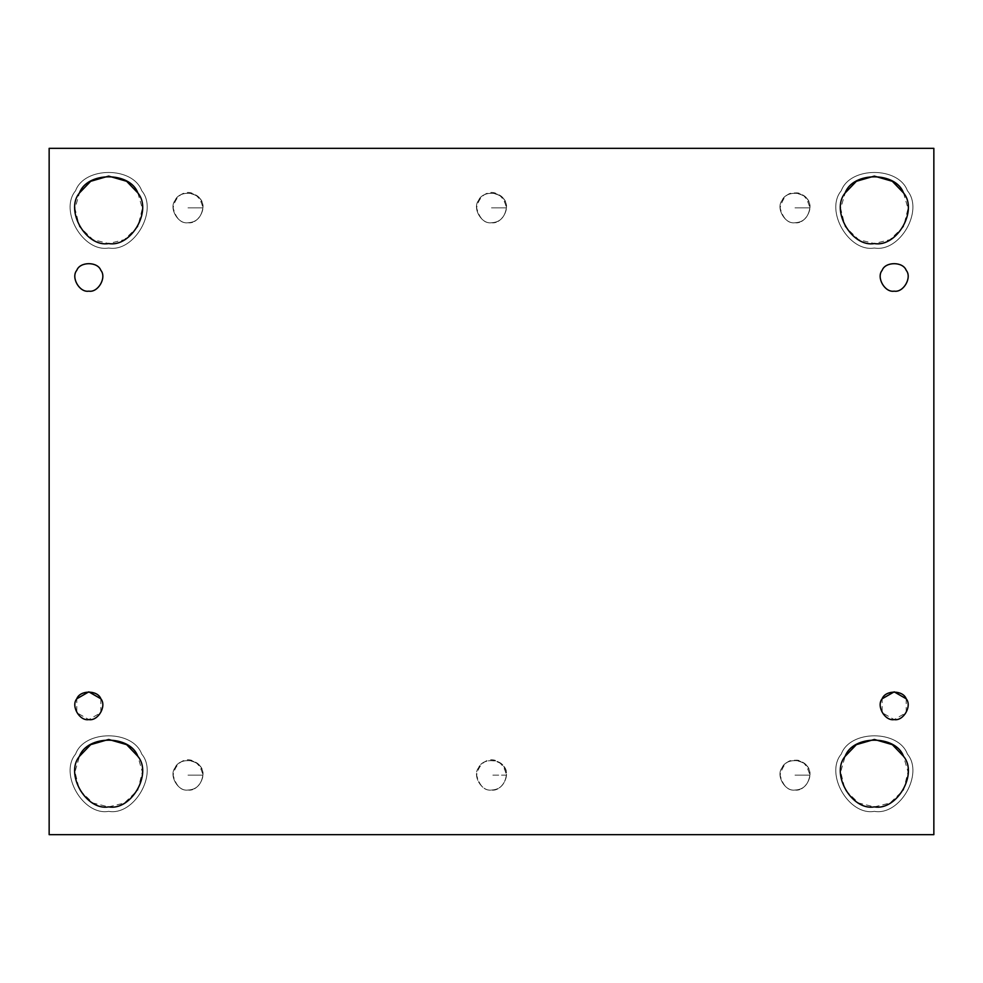 <?xml version="1.0" encoding="UTF-8"?>
<svg xmlns="http://www.w3.org/2000/svg" width="983" height="983" viewBox="0 0 983 983"><rect width="100%" height="100%" fill="white"/><g stroke="black" fill="none" stroke-linecap="round" stroke-linejoin="round"><path stroke-width="0.74" stroke-dasharray="4.92 3.69" d="M202.879 207.843C201.331 217.39 196.379 222.355 187.999 222.723C180.97 223.559 176.006 218.607 173.131 207.843C177.259 187.323 198.738 187.323 202.879 207.843L187.999 207.843L202.879 207.843C205.324 193.995 180.983 187.311 175.121 200.397C168.609 208.113 178.07 224.505 187.999 222.723C178.07 224.505 168.609 208.113 175.121 200.397C178.537 190.911 197.472 190.911 200.888 200.397C207.401 208.113 197.927 224.505 187.999 222.723C196.379 222.355 201.331 217.39 202.879 207.843M506.38 207.843C504.832 217.39 499.868 222.355 491.5 222.723C484.472 223.559 479.507 218.607 476.62 207.843C480.761 187.323 502.239 187.323 506.38 207.843L491.5 207.843L506.38 207.843C508.813 193.995 484.484 187.311 478.61 200.397C472.11 208.113 481.572 224.505 491.5 222.723C481.572 224.505 472.11 208.113 478.61 200.397C482.039 190.911 500.961 190.911 504.39 200.397C510.89 208.113 501.428 224.505 491.5 222.723C499.868 222.355 504.832 217.39 506.38 207.843M809.869 207.843C808.333 217.39 803.369 222.355 795.001 222.723C787.961 223.559 783.009 218.607 780.121 207.843C783.009 197.079 787.961 192.115 795.001 192.963C802.03 192.115 806.994 197.079 809.869 207.843L795.001 207.843L809.869 207.843C812.314 193.995 787.973 187.311 782.112 200.397C775.599 208.113 785.073 224.505 795.001 222.723C785.073 224.505 775.599 208.113 782.112 200.397C785.528 190.911 804.463 190.911 807.879 200.397C814.391 208.113 804.93 224.505 795.001 222.723C803.369 222.355 808.333 217.39 809.869 207.843M202.879 775.157C201.331 784.717 196.379 789.668 187.999 790.037C180.97 790.885 176.006 785.921 173.131 775.157C177.259 754.649 198.738 754.649 202.879 775.157L187.999 775.157L202.879 775.157C205.324 761.309 180.983 754.625 175.121 767.723C168.609 775.427 178.07 791.819 187.999 790.037C178.07 791.819 168.609 775.427 175.121 767.723C178.537 758.225 197.472 758.225 200.888 767.723C207.401 775.427 197.927 791.819 187.999 790.037C196.379 789.668 201.331 784.717 202.879 775.157M809.869 775.157C808.333 784.717 803.369 789.668 795.001 790.037C787.961 790.885 783.009 785.921 780.121 775.157C783.009 764.393 787.961 759.441 795.001 760.277C802.03 759.441 806.994 764.393 809.869 775.157L795.001 775.157L809.869 775.157C812.314 761.309 787.973 754.625 782.112 767.723C775.599 775.427 785.073 791.819 795.001 790.037C785.073 791.819 775.599 775.427 782.112 767.723C785.528 758.225 804.463 758.225 807.879 767.723C814.391 775.427 804.93 791.819 795.001 790.037C803.369 789.668 808.333 784.717 809.869 775.157M100.844 698.79L100.844 712.675L88.826 719.617L76.797 712.675L76.797 698.79M108.658 811.356C83.174 815.951 58.882 773.854 75.593 754.084C84.366 729.718 132.951 729.718 141.724 754.084C158.435 773.854 134.143 815.951 108.658 811.356C134.143 815.951 158.435 773.854 141.724 754.084C132.951 729.718 84.366 729.718 75.593 754.084C58.882 773.854 83.174 815.951 108.658 811.356C83.174 815.951 58.882 773.854 75.593 754.084C84.366 729.718 132.951 729.718 141.724 754.084C158.435 773.854 134.143 815.951 108.658 811.356C134.143 815.951 158.435 773.854 141.724 754.084C132.951 729.718 84.366 729.718 75.593 754.084C58.882 773.854 83.174 815.951 108.658 811.356M108.658 806.896L124.386 803.013L137.866 790.037L142.351 771.876L137.866 756.32C130.112 734.805 87.204 734.805 79.451 756.32C64.694 773.781 86.16 810.95 108.658 806.896L92.93 803.013L79.451 790.037L74.966 771.876L79.451 756.32M874.342 811.356C848.857 815.951 824.565 773.854 841.276 754.084C850.049 729.718 898.634 729.718 907.407 754.084C924.118 773.854 899.826 815.951 874.342 811.356C899.826 815.951 924.118 773.854 907.407 754.084C898.634 729.718 850.049 729.718 841.276 754.084C824.565 773.854 848.857 815.951 874.342 811.356C848.857 815.951 824.565 773.854 841.276 754.084C850.049 729.718 898.634 729.718 907.407 754.084C924.118 773.854 899.826 815.951 874.342 811.356C899.826 815.951 924.118 773.854 907.407 754.084C898.634 729.718 850.049 729.718 841.276 754.084C824.565 773.854 848.857 815.951 874.342 811.356M874.342 806.896L890.07 803.013L903.549 790.037L908.034 771.876L903.549 756.32C895.796 734.805 852.888 734.805 845.134 756.32C830.377 773.781 851.831 810.95 874.342 806.896L858.614 803.013L845.134 790.037L840.649 771.876L845.134 756.32M906.203 698.79L906.203 712.675L894.174 719.617L882.156 712.675L882.156 698.79M874.342 248.011C848.857 252.594 824.565 210.509 841.276 190.727C850.049 166.373 898.634 166.373 907.407 190.727C924.118 210.509 899.826 252.594 874.342 248.011C899.826 252.594 924.118 210.509 907.407 190.727C898.634 166.373 850.049 166.373 841.276 190.727C824.565 210.509 848.857 252.594 874.342 248.011C848.857 252.594 824.565 210.509 841.276 190.727C850.049 166.373 898.634 166.373 907.407 190.727C924.118 210.509 899.826 252.594 874.342 248.011C899.826 252.594 924.118 210.509 907.407 190.727C898.634 166.373 850.049 166.373 841.276 190.727C824.565 210.509 848.857 252.594 874.342 248.011M845.134 192.963C830.377 210.423 851.831 247.593 874.342 243.551L858.614 239.655L845.134 226.68L840.649 208.531L845.134 192.963M903.549 192.963L908.034 208.531L903.549 226.68L890.07 239.655L874.342 243.551M108.658 248.011C83.174 252.594 58.882 210.509 75.593 190.727C84.366 166.373 132.951 166.373 141.724 190.727C158.435 210.509 134.143 252.594 108.658 248.011C134.143 252.594 158.435 210.509 141.724 190.727C132.951 166.373 84.366 166.373 75.593 190.727C58.882 210.509 83.174 252.594 108.658 248.011C83.174 252.594 58.882 210.509 75.593 190.727C84.366 166.373 132.951 166.373 141.724 190.727C158.435 210.509 134.143 252.594 108.658 248.011C134.143 252.594 158.435 210.509 141.724 190.727C132.951 166.373 84.366 166.373 75.593 190.727C58.882 210.509 83.174 252.594 108.658 248.011M79.451 192.963C64.694 210.423 86.16 247.593 108.658 243.551L92.93 239.655L79.451 226.68L74.966 208.531L79.451 192.963M137.866 192.963L142.351 208.531L137.866 226.68L124.386 239.655L108.658 243.551M933.85 148.335L49.15 148.335L49.15 834.665L933.85 834.665L933.85 148.335L933.85 834.665L49.15 834.665L49.15 148.335L933.85 148.335M795.001 790.037C804.93 791.819 814.391 775.427 807.879 767.723C804.463 758.225 785.528 758.225 782.112 767.723C775.599 775.427 785.073 791.819 795.001 790.037M491.5 790.037C501.428 791.819 510.89 775.427 504.39 767.723C500.961 758.225 482.039 758.225 478.61 767.723C472.11 775.427 481.572 791.819 491.5 790.037C481.572 791.819 472.11 775.427 478.61 767.723C482.039 758.225 500.961 758.225 504.39 767.723C510.89 775.427 501.428 791.819 491.5 790.037C499.868 789.668 504.832 784.717 506.38 775.157C508.813 761.309 484.484 754.625 478.61 767.723C472.11 775.427 481.572 791.819 491.5 790.037C484.472 790.885 479.507 785.921 476.62 775.157C480.761 754.649 502.239 754.649 506.38 775.157C504.832 784.717 499.868 789.668 491.5 790.037M187.999 790.037C197.927 791.819 207.401 775.427 200.888 767.723C197.472 758.225 178.537 758.225 175.121 767.723C168.609 775.427 178.07 791.819 187.999 790.037M795.001 222.723C804.93 224.505 814.391 208.113 807.879 200.397C804.463 190.911 785.528 190.911 782.112 200.397C775.599 208.113 785.073 224.505 795.001 222.723M491.5 222.723C501.428 224.505 510.89 208.113 504.39 200.397C500.961 190.911 482.039 190.911 478.61 200.397C472.11 208.113 481.572 224.505 491.5 222.723M187.999 222.723C197.927 224.505 207.401 208.113 200.888 200.397C197.472 190.911 178.537 190.911 175.121 200.397C168.609 208.113 178.07 224.505 187.999 222.723M506.38 775.157L491.5 775.157L506.38 775.157"/><path stroke-width="1.47" d="M76.797 698.79C70.715 705.978 79.562 721.289 88.826 719.617C98.091 721.289 106.926 705.978 100.844 698.79C97.661 689.931 79.992 689.931 76.797 698.79C70.715 705.978 79.562 721.289 88.826 719.617C79.562 721.289 70.715 705.978 76.797 698.79L88.826 691.848L100.844 698.79C106.926 705.978 98.091 721.289 88.826 719.617C98.091 721.289 106.926 705.978 100.844 698.79C97.661 689.931 79.992 689.931 76.797 698.79C79.992 689.931 97.661 689.931 100.844 698.79M108.658 806.896C131.169 810.95 152.623 773.781 137.866 756.32C152.623 773.781 131.169 810.95 108.658 806.896C131.169 810.95 152.623 773.781 137.866 756.32C130.112 734.805 87.204 734.805 79.451 756.32C64.694 773.781 86.16 810.95 108.658 806.896C86.16 810.95 64.694 773.781 79.451 756.32L90.682 744.647L108.658 739.449L126.635 744.647L137.866 756.32C130.112 734.805 87.204 734.805 79.451 756.32M874.342 806.896C896.84 810.95 918.306 773.781 903.549 756.32C918.306 773.781 896.84 810.95 874.342 806.896C896.84 810.95 918.306 773.781 903.549 756.32C895.796 734.805 852.888 734.805 845.134 756.32C830.377 773.781 851.831 810.95 874.342 806.896C851.831 810.95 830.377 773.781 845.134 756.32L856.365 744.647L874.342 739.449L892.318 744.647L903.549 756.32C895.796 734.805 852.888 734.805 845.134 756.32M882.156 698.79C876.074 705.978 884.909 721.289 894.174 719.617C903.438 721.289 912.285 705.978 906.203 698.79C903.008 689.931 885.339 689.931 882.156 698.79C876.074 705.978 884.909 721.289 894.174 719.617C884.909 721.289 876.074 705.978 882.156 698.79L894.174 691.848L906.203 698.79C912.285 705.978 903.438 721.289 894.174 719.617C903.438 721.289 912.285 705.978 906.203 698.79C903.008 689.931 885.339 689.931 882.156 698.79C885.339 689.931 903.008 689.931 906.203 698.79M894.174 291.152C903.438 292.823 912.285 277.513 906.203 270.325C903.008 261.466 885.339 261.466 882.156 270.325C876.074 277.513 884.909 292.823 894.174 291.152C884.909 292.823 876.074 277.513 882.156 270.325C885.339 261.466 903.008 261.466 906.203 270.325C912.285 277.513 903.438 292.823 894.174 291.152C884.909 292.823 876.074 277.513 882.156 270.325C885.339 261.466 903.008 261.466 906.203 270.325C912.285 277.513 903.438 292.823 894.174 291.152C903.438 292.823 912.285 277.513 906.203 270.325C903.008 261.466 885.339 261.466 882.156 270.325C876.074 277.513 884.909 292.823 894.174 291.152M874.342 243.551C896.84 247.593 918.306 210.423 903.549 192.963C895.796 171.447 852.888 171.447 845.134 192.963L856.365 181.29L874.342 176.104L892.318 181.29L903.549 192.963C918.306 210.423 896.84 247.593 874.342 243.551C896.84 247.593 918.306 210.423 903.549 192.963C895.796 171.447 852.888 171.447 845.134 192.963C830.377 210.423 851.831 247.593 874.342 243.551C851.831 247.593 830.377 210.423 845.134 192.963C852.888 171.447 895.796 171.447 903.549 192.963M108.658 243.551C131.169 247.593 152.623 210.423 137.866 192.963C130.112 171.447 87.204 171.447 79.451 192.963L90.682 181.29L108.658 176.104L126.635 181.29L137.866 192.963C152.623 210.423 131.169 247.593 108.658 243.551C131.169 247.593 152.623 210.423 137.866 192.963C130.112 171.447 87.204 171.447 79.451 192.963C64.694 210.423 86.16 247.593 108.658 243.551C86.16 247.593 64.694 210.423 79.451 192.963C87.204 171.447 130.112 171.447 137.866 192.963M88.826 291.152C98.091 292.823 106.926 277.513 100.844 270.325C97.661 261.466 79.992 261.466 76.797 270.325C70.715 277.513 79.562 292.823 88.826 291.152C79.562 292.823 70.715 277.513 76.797 270.325C79.992 261.466 97.661 261.466 100.844 270.325C106.926 277.513 98.091 292.823 88.826 291.152C79.562 292.823 70.715 277.513 76.797 270.325C79.992 261.466 97.661 261.466 100.844 270.325C106.926 277.513 98.091 292.823 88.826 291.152C98.091 292.823 106.926 277.513 100.844 270.325C97.661 261.466 79.992 261.466 76.797 270.325C70.715 277.513 79.562 292.823 88.826 291.152M49.15 148.335L933.85 148.335L49.15 148.335L49.15 834.665L49.15 148.335M933.85 834.665L49.15 834.665L933.85 834.665L933.85 148.335L933.85 834.665"/></g></svg>
